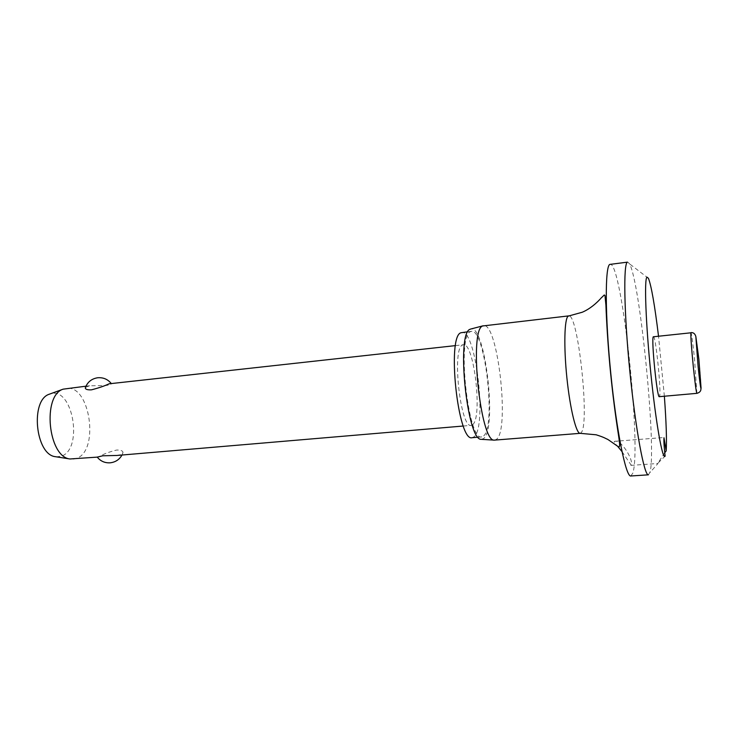 <?xml version="1.0" encoding="UTF-8"?>
<svg xmlns="http://www.w3.org/2000/svg" width="738" height="738" viewBox="0 0 738 738"><rect width="100%" height="100%" fill="white"/><g stroke="black" fill="none" stroke-linecap="round" stroke-linejoin="round"><path stroke-width="0.55" stroke-dasharray="3.69 2.77" d="M664.735 452.745L657.872 463.196L665.122 456.13M648.434 474.82L650.067 472.006C656.58 448.492 640.28 282.728 629.551 263.853L627.715 262.018M630.833 475.982L632.807 473.159C641.7 447.754 621.913 262.008 610.215 264.269M621.968 451.591L631.119 465.06C634.034 460.604 621.212 439.193 614.763 441.296L614.219 441.582C614.191 442.339 615.354 443.953 617.724 446.416M494.847 440.152L496.942 438.999C509.709 427.542 497.596 322.432 483.704 325.661M481.73 439.359L484.008 438.243C497.135 427.164 485.106 324.821 470.982 328.973M472.172 437.689L474.239 436.656C487.209 426.278 475.89 329.259 461.923 332.451M483.704 435.881C496.213 425.512 484.931 328.235 471.434 331.371L470.484 331.676C456.628 335.2 468.076 441.822 481.711 436.914L483.704 435.881M653.462 336.593C655.648 335.153 661.433 391.694 659.587 396.269L659.311 396.675M73.228 459.165L76.577 458.363C99.658 450.687 90.119 384.397 66.337 388.336M85.488 387.339L89.639 385.78L105.765 385.55C109.399 384.978 111.272 384.36 111.373 383.686L110.589 383.474M472.698 424.636C482.753 417.256 474.054 342.128 463.363 344.747L462.505 345.024C451.647 348.41 460.429 428.99 471.213 425.356L472.698 424.636M116.816 455.466L121.097 454.571L122.988 452.634C122.951 450.844 120.857 449.977 116.696 450.032C109.685 451.739 103.957 453.861 99.51 456.416L97.25 457.117M56.291 456.84L61.429 456.167C83.643 448.944 72.813 386.242 50.442 393.806L50.166 393.889M664.366 396.232L658.508 336.058M580.206 433.335L581.562 432.219C589.68 420.854 577.955 313.189 568.777 315.882M696.884 393.345L694.513 358.954C692.825 342.792 691.644 334.01 690.971 332.607M630.842 465.374L657.982 463.492L649.883 472.661M471.434 331.371L467.864 331.777M614.763 441.296L619.339 440.946M619.883 440.909L664.117 437.505M700.915 388.52C701.266 386.177 700.15 372.063 698.821 359L695.86 336.574M85.959 386.186L89.639 385.78M455.512 345.605L463.363 344.747M122.001 455.023L122.988 452.634M463.344 426.02L471.213 425.356M481.711 436.914L478.132 437.21M648.434 278.3L629.551 263.853"/><path stroke-width="1.11" d="M658.508 336.058C654.735 305.181 651.377 285.929 648.434 278.3L646.949 277.128C644.154 279.13 645.741 323.558 650.842 373.456C655.916 423.391 662.613 460.567 665.122 456.13C664.099 447.117 663.711 440.992 663.988 437.763L666.174 450.936L664.735 452.745M627.374 262.156C623.287 263.752 624.053 313.18 629.865 371.583C635.639 430.005 644.329 476.176 648.434 474.82L630.833 475.982C625.962 477.375 616.544 431.518 610.787 373.428C604.985 315.347 604.966 266.104 609.819 264.407L627.374 262.156M568.777 315.882L482.763 325.956C468.768 329.111 480.226 442.21 494.294 440.134L580.206 433.335L596.156 434.793C604.265 437.339 605.843 438.566 606.793 438.999C607.125 438.464 618.481 447.274 619.09 447.007C620.261 445.9 619.293 440.392 617.309 427.376C614.357 407.524 611.867 386.795 609.837 365.181C607.928 343.825 606.627 323.798 605.907 305.098L604.975 295.514L604.293 294.969L600.686 298.447C600.686 298.586 592.771 307.764 582.319 312.22L568.159 316.15C564.395 318.595 563.657 346.712 566.895 377.874C570.087 409.055 576.295 434.064 580.206 433.335M470.982 328.973L470.171 329.249C456.001 332.497 467.034 441.25 481.314 439.331L481.73 439.359M467.864 331.777L460.936 332.755C446.601 336.334 458.058 442.615 472.172 437.689L478.132 437.21M696.884 393.345L659.311 396.675C657.161 398.778 651.137 339.139 653.278 336.786L690.879 332.801C690.667 336.694 691.497 348.17 693.36 367.22C695.067 383.492 696.238 392.21 696.884 393.345C699.772 392.561 701.118 390.956 700.915 388.52M85.959 386.186L63.127 389.166C42.094 395.559 48.053 456.757 69.925 458.971L97.25 457.126M455.512 345.605L109.123 383.806C104.612 385.946 98.726 387.957 91.466 389.839C87.471 390.015 85.414 389.369 85.294 387.911L85.488 387.339M97.25 457.117L102.767 455.789L116.816 455.466L463.344 426.02M50.166 393.889L49.261 394.221C30.083 400.107 35.387 454.617 55.341 456.684L56.291 456.84M617.724 446.416L621.968 451.591M666.174 450.936C666.857 440.272 666.257 422.035 664.366 396.232M701.082 388.308L698.858 359.074L695.851 336.62L698.074 366.159C699.716 381.924 700.722 389.304 701.082 388.308M470.576 329.074L483.159 325.781M619.339 440.946L619.883 440.909M97.195 457.043C100.479 461.167 104.787 463.095 110.119 462.818C115.432 462.209 119.39 459.608 122.001 455.023M111.17 383.409C107.702 379.212 103.219 377.33 97.711 377.755C91.53 378.723 87.388 382.109 85.294 387.911M55.341 456.684L69.925 458.971M49.261 394.221L63.127 389.166M695.86 336.574C695.048 333.742 693.425 332.423 690.971 332.607M481.314 439.331L494.294 440.134"/></g></svg>
